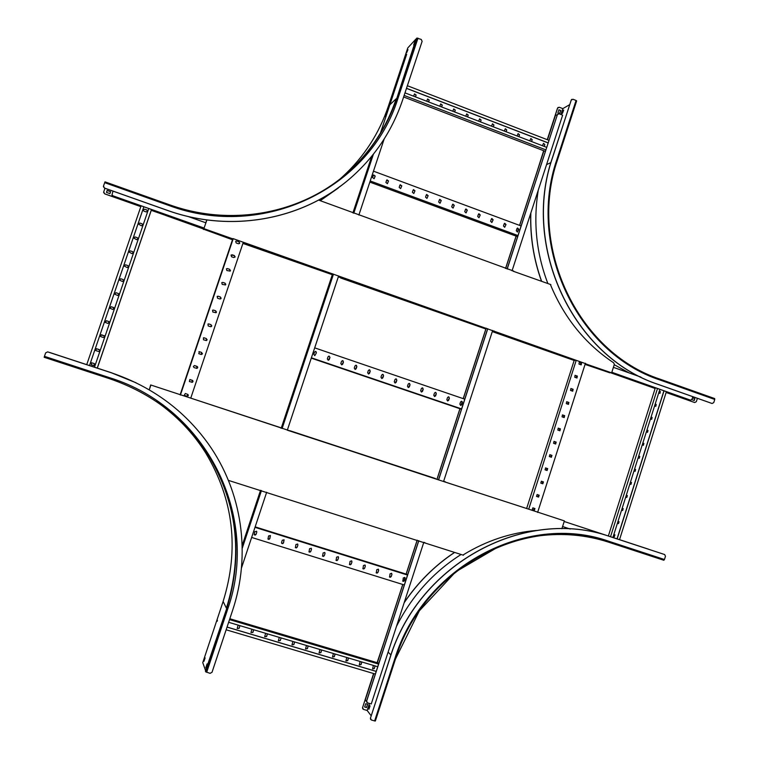 <?xml version="1.0" encoding="UTF-8"?>
<svg xmlns="http://www.w3.org/2000/svg" width="759" height="759" viewBox="0 0 759 759"><rect width="100%" height="100%" fill="white"/><g stroke="black" fill="none" stroke-linecap="round" stroke-linejoin="round"><path stroke-width="1.14" d="M373.817 673.603L365.402 699.485L365.544 700.699L366.512 701.325M507.183 269.037L557.41 114.609L559.117 113.784L562.637 115.159L512.05 270.811M418.816 540.693L366.644 701.088L367.536 702.872L371.255 703.954L423.807 542.287M366.825 702.369L366.644 701.088M557.41 114.609L507.097 269.009M487.686 328.694L438.512 479.868M418.731 540.674L366.578 701.003M557.305 114.675L557.96 113.897M487.771 328.723L438.588 479.897M492.657 330.45L443.56 481.529M365.582 700.756L365.402 699.485M557.172 115.074L555.882 115.083L555.19 115.88L547.429 139.751M543.833 150.794L519.564 225.385M518.369 229.076L517.391 232.055M516.073 236.115L505.551 268.449M486.13 328.144L463.199 398.636M462.203 401.691L461.007 405.363M459.916 408.712L436.937 479.346L190.756 398.133L243.193 242.605M417.146 540.161L406.103 574.108M404.964 577.618L403.75 581.347L402.668 581.024M402.735 584.468L377.27 662.73M373.741 673.584L365.335 699.4M555.19 115.88L555.844 115.112M555.303 115.823L547.505 139.779M543.909 150.823L519.64 225.414M518.444 229.104L517.496 232.017L518.776 229.284L517.562 228.004L516.974 228.611L516.281 230.745L517.486 232.026M516.148 236.144L505.636 268.477M486.206 328.173L463.275 398.665M462.259 401.786L461.111 405.325M459.992 408.74L437.013 479.375M417.232 540.19L406.188 574.127M405.021 577.713L403.854 581.299M402.811 584.487L377.356 662.749M369.832 182.103L517.619 236.685M370.212 180.965L517.98 235.565M388.494 181.012L386.967 179.836L386.616 180.319L385.895 182.492L387.422 183.669L388.494 181.012L387.365 183.706M375.183 176.079L373.618 174.931L373.295 175.386L372.574 177.559L374.14 178.726L375.183 176.079L374.14 178.726M373.466 171.164L521.101 225.954M401.758 185.927L400.259 184.731L399.879 185.234L399.168 187.397L400.648 188.602L401.758 185.927L400.648 188.602M414.964 190.822L413.503 189.608L413.095 190.13L412.384 192.293L413.835 193.507L414.964 190.822L413.835 193.507M428.114 195.689L426.691 194.465L426.264 195.006L425.543 197.169L426.966 198.393L428.114 195.689L426.909 198.422M441.226 200.547L439.831 199.313L439.376 199.864L438.664 202.017L440.04 203.26L441.226 200.547L439.992 203.279M454.271 205.385L452.914 204.133L452.43 204.702L451.728 206.856L453.076 208.108L454.271 205.385L453.028 208.127M467.278 210.196L465.95 208.943L465.438 209.522L464.736 211.666L466.054 212.928L467.278 210.196L466.007 212.947M480.229 214.996L478.929 213.734L478.398 214.323L477.696 216.467L478.986 217.729L480.229 214.996L478.938 217.748M493.132 219.778L491.86 218.507L491.31 219.104L490.608 221.248L491.87 222.52L493.132 219.778L491.823 222.529M505.978 224.541L504.735 223.269L504.166 223.867L503.464 226.002L504.707 227.283L505.978 224.541L504.659 227.292M373.314 175.338L375.155 176.012M386.635 180.272L388.456 180.946M399.898 185.187L401.71 185.86M413.114 190.082L414.917 190.746M426.273 194.959L428.067 195.623M439.385 199.816L441.169 200.471M452.449 204.655L454.224 205.31M465.457 209.475L467.221 210.12M478.417 214.275L480.172 214.92M491.32 219.057L493.065 219.702M504.185 223.82L505.911 224.455M516.993 228.563L518.71 229.199M373.343 175.272L375.164 175.946M386.663 180.206L388.466 180.879M399.927 185.12L401.729 185.784M413.143 190.016L414.926 190.68M426.302 194.892L428.085 195.556M439.414 199.75L441.178 200.404M452.478 204.588L454.233 205.243M465.485 209.408L467.231 210.053M478.445 214.209L480.181 214.854M491.348 218.99L493.075 219.636M504.204 223.753L505.921 224.389M517.012 228.506L518.72 229.133M386.957 179.845L388.428 181.059M373.608 174.931L375.117 176.126M400.249 184.741L401.682 185.974M413.484 189.627L414.888 190.86M426.672 194.484L428.038 195.737M439.803 199.332L441.14 200.585M452.876 204.152L454.195 205.423M465.912 208.962L467.193 210.243M478.882 213.753L480.134 215.034M491.813 218.526L493.037 219.816M504.688 223.288L505.883 224.569M517.505 228.023L518.682 229.313L517.448 232.036M406.482 88.376L548.112 142.939M406.511 88.291L548.14 142.853M407.365 85.72L548.956 140.339M415.496 96.915L416.122 95.017L414.499 93.926L416.046 95.093L415.448 96.896M403.627 96.972L545.37 151.373M427.621 98.964L429.139 100.131L428.541 101.934M440.694 103.964L442.184 105.15L441.596 106.943M453.711 108.954L455.182 110.15L454.584 111.943M466.681 113.926L468.123 115.131L467.535 116.924M479.603 118.878L481.016 120.093L480.428 121.876M492.477 123.802L493.862 125.036L493.274 126.819M505.295 128.726L506.651 129.95L506.073 131.743M518.065 133.622L519.393 134.855L518.814 136.639M530.788 138.499L532.097 139.741L531.509 141.525M543.453 143.356L544.744 144.608L544.165 146.383M404.139 95.435L545.854 149.865M404.993 92.873L546.679 147.35M414.499 93.926L413.636 96.194M428.598 101.953L429.224 100.065L427.63 98.945L426.748 101.241M441.643 106.972L442.269 105.084L440.704 103.945L439.803 106.26M454.641 111.962L455.267 110.083L453.73 108.935L452.81 111.26M467.591 116.943L468.208 115.064L466.709 113.907L465.76 116.241M480.494 121.905L481.102 120.026L479.631 118.85L478.673 121.203M493.341 126.848L493.948 124.969L492.506 123.783L491.528 126.146M506.139 131.762L506.746 129.893L505.333 128.698L504.327 131.07M518.89 136.667L519.498 134.798L518.103 133.593L517.088 135.975M531.585 141.553L532.192 139.694L530.826 138.47L529.791 140.861M544.241 146.411L544.839 144.561L543.501 143.337L542.448 145.728M311.275 358.134L461.481 409.243M311.389 357.802L461.586 408.921M329.975 357.375L329.017 356.028L328.068 356.73L327.338 358.931L328.267 360.278L329.245 359.586L329.975 357.375L328.315 360.278M316.446 352.755L315.45 351.408L314.53 352.1L313.79 354.311L314.757 355.658L316.446 352.755L314.795 355.658M314.7 347.859L464.764 399.168M343.457 361.977L342.527 360.639L341.55 361.331L340.819 363.533L341.73 364.87L342.726 364.178L343.457 361.977L341.768 364.87M356.882 366.559L355.971 365.221L354.984 365.914L354.263 368.115L355.146 369.453L356.151 368.76L356.882 366.559L355.184 369.453M370.25 371.123L369.367 369.794L368.362 370.477L367.641 372.678L368.513 374.007L369.529 373.324L370.25 371.123L368.542 374.007M383.57 375.667L382.707 374.339L381.692 375.031L380.971 377.223L381.824 378.551L382.849 377.859L383.57 375.667L381.843 378.551M396.843 380.202L395.989 378.874L394.965 379.557L394.253 381.749L395.078 383.067L396.122 382.384L396.843 380.202L395.107 383.067M410.059 384.709L409.224 383.39L408.19 384.073L407.469 386.255L408.295 387.574L409.338 386.891L410.059 384.709L408.314 387.574M423.218 389.206L422.402 387.887L421.359 388.57L420.647 390.752L421.454 392.061L422.507 391.378L423.218 389.206L421.473 392.061M436.33 393.674L435.524 392.365L434.48 393.048L433.768 395.221L434.556 396.53L435.619 395.856L436.33 393.674L434.575 396.53M449.394 398.133L448.597 396.824L447.544 397.507L446.842 399.68L447.62 400.98L448.683 400.306L449.394 398.133L447.63 400.989M462.402 402.574L461.614 401.274L460.561 401.947L459.859 404.12L460.628 405.42L461.69 404.746L462.402 402.574L460.637 405.42M316.389 352.764L315.364 351.417L316.086 351.654M342.404 360.639L343.096 360.876M355.829 365.231L356.512 365.458M369.206 369.794L369.889 370.031M382.527 374.348L383.2 374.576M395.8 378.874L396.473 379.102M409.025 383.39L409.68 383.618M422.184 387.887L422.839 388.115M435.305 392.365L435.951 392.583M448.37 396.824L449.015 397.042M461.387 401.274L462.022 401.483M315.44 351.417L316.038 351.616M343.4 361.977L342.461 360.639L343.04 360.838M356.825 366.559L355.886 365.221L356.464 365.421M370.193 371.123L369.272 369.794L369.842 369.994M382.583 374.339L383.153 374.538M395.856 378.874L396.426 379.064M409.073 383.39L409.632 383.58M422.241 387.887L422.801 388.077M435.353 392.365L435.903 392.545M448.417 396.824L448.967 397.004M461.434 401.264L461.975 401.454M329.017 356.028L329.918 357.385M382.707 374.339L383.504 375.667M395.989 378.874L396.767 380.193M409.224 383.39L409.983 384.709M422.308 387.877L423.142 389.196M435.524 392.365L436.254 393.674M448.597 396.824L449.309 398.133M461.614 401.274L462.316 402.564M254.218 534.782L255.28 535.114M267.984 539.07L269.047 539.402M281.703 543.349L283.496 543.036L284.094 539.867L282.301 540.199L281.561 542.429L281.703 543.349L282.746 543.672M295.355 547.609L296.399 547.932M308.96 551.85L309.995 552.173M322.509 556.072L323.543 556.394M336.009 560.275L337.024 560.597M349.453 564.468L350.468 564.781M362.84 568.643L363.846 568.956M376.179 572.798L377.176 573.111M389.462 576.944L390.458 577.248M402.697 581.062L403.684 581.375M254.189 534.744L255.328 535.095M267.965 539.042L269.796 538.757L270.403 535.617L268.591 535.911L267.965 539.042L269.094 539.383M281.674 543.311L282.794 543.662M295.336 547.571L296.446 547.913M308.932 551.812L310.042 552.154M322.49 556.034L323.59 556.375M335.981 560.237L337.072 560.578M349.425 564.43L350.516 564.772M362.821 568.605L363.893 568.937M376.151 572.76L377.223 573.092M389.443 576.906L390.496 577.238M251.637 537.438L404.329 584.961M256.779 532.22L256.675 531.357L254.825 531.613L254.17 534.716L256.03 534.469L256.779 532.22L255.992 534.431L254.256 534.829M254.996 527.334L407.545 575.056M297.889 545.057L297.718 544.099L295.963 544.459L295.384 547.637L297.148 547.296L297.889 545.057L297.101 547.248L295.45 547.723M311.484 549.307L311.294 548.321L309.568 548.71L309.008 551.907L310.744 551.537L311.484 549.307L310.697 551.489L309.074 551.973M325.023 553.529L324.814 552.533L323.116 552.931L322.575 556.148L324.292 555.759L325.023 553.529L324.235 555.711L322.641 556.214M338.514 557.742L338.286 556.726L336.607 557.144L336.095 560.379L337.783 559.962L338.514 557.742L337.727 559.914L336.142 560.427M351.939 561.935L351.702 560.91L350.051 561.347L349.548 564.582L351.218 564.155L351.939 561.935L351.161 564.108L349.605 564.63M365.326 566.11L365.07 565.076L363.438 565.521L362.954 568.776L364.595 568.33L365.326 566.11L364.538 568.282L363.001 568.814M378.656 570.275L378.38 569.222L376.768 569.686L376.303 572.941L377.935 572.485L378.656 570.275L377.868 572.438L376.35 572.979M391.929 574.421L391.644 573.358L390.05 573.832L389.604 577.096L391.208 576.622L391.929 574.421L391.141 576.574L389.642 577.125M405.145 578.548L404.86 577.476L403.285 577.969L402.849 581.233L404.433 580.749L405.145 578.548L404.357 580.701L402.877 581.261M255.157 526.869L407.697 574.601M270.289 535.474L269.749 538.719L268.041 539.146M256.551 531.196L256.741 532.182M283.97 539.734L283.458 542.989L281.779 543.444M297.604 543.975L297.841 545.019M311.181 548.207L311.437 549.26M324.7 552.429L324.966 553.491M338.172 556.622L338.457 557.694M351.597 560.816L351.882 561.888M364.965 564.981L365.259 566.062M378.276 569.136L378.589 570.227M391.54 573.273L391.853 574.373M404.756 577.4L405.078 578.5M385.031 116.364L405.173 55.891L406.672 54.278L380.43 133.119M371.758 156.24L352.897 212.909M332.613 273.828L281.219 428.19L280.555 427.962M260.555 490.286L242.187 545.455M373.428 154.172L353.77 213.222M333.486 274.141L282.111 428.484M261.447 490.57L242.244 548.264M384.158 139.02L358.865 215.082M338.609 275.953L287.31 430.192M266.675 492.24L241.466 568.026M228.639 622.295L377.735 666.715M229.531 619.61L378.589 664.078M229.825 618.727L378.874 663.205M239.901 625.653L239.104 628.281L237.216 628.509M253.658 629.752L252.861 632.38L251.001 632.626M267.358 633.831L266.57 636.459L264.73 636.735M279.293 637.389L278.373 640.757L280.261 640.587L281.001 638.347L280.213 640.511L278.411 640.824M294.596 641.943L293.809 644.562L292.025 644.894M308.135 645.975L307.357 648.584L305.592 648.945M321.626 649.998L320.839 652.598L319.103 652.977M335.051 653.992L334.273 656.592L332.556 656.99M348.428 657.987L347.66 660.577L345.962 660.994M361.758 661.952L360.99 664.542L359.311 664.969M375.031 665.909L374.263 668.489L372.612 668.935M226.144 629.79L375.344 674.058M227.045 627.105L376.198 671.421M227.055 627.057L376.217 671.373M238.155 625.131L237.188 628.424L239.132 628.348L239.929 625.663M251.922 629.239L250.973 632.551L252.899 632.446L253.686 629.761M265.641 633.319L264.701 636.668L266.608 636.516L267.396 633.841M292.898 641.44L291.997 644.837L293.856 644.628L294.644 641.962M306.446 645.473L305.564 648.888L307.404 648.66L308.182 645.994M319.937 649.495L319.074 652.93L320.896 652.664L321.674 650.008M333.381 653.499L332.527 656.952L334.33 656.668L335.108 654.011M346.768 657.484L345.933 660.947L347.717 660.643L348.485 657.996M360.108 661.459L359.292 664.941L361.047 664.609L361.815 661.971M373.39 665.415L372.584 668.907L374.329 668.565L375.088 665.928M547.334 139.713L557.628 108.072L559.326 107.256L562.817 108.632L560.92 114.486M569.658 104.676L562.817 108.632M697.379 398.342L696.326 401.672L694.703 402.545L666.146 392.441M543.662 150.728L537.059 171.619M530.75 213.279C530.048 236.628 533.624 259.265 541.48 281.191M637.769 382.356L639.135 382.84M543.738 150.756L537.723 169.58M530.854 212.937C530.114 236.419 533.691 259.189 541.603 281.238M538.264 190.148C533.084 222.112 536.29 253.231 547.865 283.515M614.24 364.69L629.183 372.935M557.628 108.072L558.159 107.38M558.937 109.77L557.912 112.92L559.687 113.613L560.711 110.463L558.937 109.77M558.909 109.865L560.607 110.529L559.611 113.584M694.836 398.684L692.464 397.839L694.836 398.684L694.257 400.505L691.819 399.642M557.523 108.139L547.258 139.684M666.127 392.479L694.703 402.545M694.703 398.674L694.134 400.458M562.039 113.565L563.7 110.046L562.039 113.565M562.466 113.328L563.586 110.406M557.552 159.618L576.641 100.909L576.062 100.463L572.979 99.249L571.233 100.093L552.561 157.578C521.205 247.349 573.823 357.081 658.708 384.576L712.084 403.494L713.754 402.602L714.75 399.443L714.674 398.57L660.15 379.206M571.233 100.093L552.457 157.625C521.101 247.377 573.709 357.081 658.575 384.576L712.084 403.494M571.129 100.16L571.783 99.372M395.486 86.573L394.965 88.072L395.486 86.573M407.725 49.525L406.653 52.751L407.962 49.62M413.655 45.056L414.756 41.754L413.655 45.056M340.687 178.403L342.774 176.534C363.941 156.999 379.139 133.556 388.371 106.203L407.773 47.921L416.188 38.794L396.663 98.774M112.038 194.845L113.015 196.723L140.861 206.571L104.676 193.82L103.708 191.894L104.96 188.279M151.25 210.338L169.361 216.695M320.241 200.689L338.248 188.071M320.222 200.689L341.768 185.177M345.791 174.2L347.214 172.824M343.998 175.727L349.406 170.993C371.16 150.918 386.777 126.829 396.255 98.708L388.371 106.203M104.676 193.82L103.632 192.454M106.469 192.397L109.941 193.63L110.615 191.657L107.142 190.424L106.469 192.397M106.478 192.406L107.142 190.471L110.605 191.704M203.896 228.582L206.913 219.949L203.782 228.914L205.101 229.56L165.585 215.404M104.676 193.858L140.832 206.647M416.852 38.111L421.217 39.411L422.127 41.328L402.621 99.989C392.356 130.434 375.202 156.278 351.17 177.521C303.628 219.626 231.438 233.43 167.378 210.357L167.369 210.404C228.867 232.501 298.002 220.803 345.421 182.331M104.989 181.847L169.304 204.702L104.989 181.847L103.49 186.078L104.486 188.061L167.378 210.357M104.486 188.061L103.414 186.648M104.486 188.109L167.369 210.404M369.007 709.01L368.57 708.754L368.931 709.238L370.022 705.908L369.642 705.434L368.57 708.754M368.883 708.849L369.899 705.747M373.656 673.556L362.574 707.616L363.466 709.39L367.166 710.462L371.142 715.746M367.166 710.462L369.453 703.432M561.878 528.738L564.193 521.49L595.198 531.67M454.537 552.4C434.708 565.597 417.943 582.286 404.243 602.466M384.215 641.393L377.1 662.673M644.163 547.808L595.464 531.755M454.641 552.429C434.708 565.692 417.877 582.476 404.139 602.788M383.504 643.575L377.185 662.702M461.092 554.487C433.247 572.163 411.701 596.147 396.445 626.46M648.85 549.355L619.543 539.658L648.509 549.174M366.55 707.559L367.631 704.248L365.753 703.697L364.671 707.018L366.55 707.559L364.69 706.961M373.57 673.527L362.574 707.616M362.736 708.868L362.508 707.53M367.546 704.219L366.493 707.483M663.84 560.256L608.443 542.116C526.822 512.875 423.351 567.286 395.373 659.239L419.329 610.862L455.723 571.812L498.986 546.461C511.993 541.319 525.285 537.789 538.852 535.873C562.836 532.818 586.033 534.905 608.443 542.116L663.831 560.256L664.457 559.506L665.463 556.309L664.685 554.554L610.492 536.755C526.167 506.452 419.053 562.609 390.069 657.787L370.458 718.166L371.369 719.997L374.633 720.936L375.354 721.012L395.354 659.296M664.628 554.535L610.378 536.708C526.063 506.414 418.977 562.561 390.003 657.711L370.458 718.166M370.629 719.456L370.392 718.08M217.245 621.232L217.425 620.293L217.245 621.232M205.822 671.317L202.757 662.645L223.127 601.441L226.4 608.149C243.155 554.231 237.169 503.283 208.45 455.315C195.091 434.157 177.91 416.368 156.914 401.947M111.924 372.916L97.313 368.115L151.534 209.512M206.628 453.721L205.717 452.269M156.24 401.492C176.363 415.439 192.843 432.583 205.68 452.905C233.601 499.536 239.417 549.051 223.127 601.441M49.639 352.461L86.735 364.643L49.231 352.394M111.507 372.783L57.807 355.212M205.12 657.873L203.981 661.279L205.12 657.873M205.841 667.664L207.093 663.897L206.106 667.749M205.433 671.146L226.78 608.31M205.67 671.8L210.082 673.347L212.017 672.303L232.52 610.615C251.333 554.62 242.282 491.538 208.279 443.797C184.19 410.268 151.942 386.625 111.545 372.859L47.694 351.882L45.654 352.859L44.449 356.341L44.174 357.29L109.543 378.703L109.865 377.773L44.449 356.341M136.108 382.802L111.545 372.859L47.637 351.872M690.662 400.173L692.018 399.234L692.815 396.71M611.801 372.346L690.244 400.107M513.188 271.229L550.863 284.606L550.673 285.194C564.373 318.078 585.398 343.969 613.746 362.868L614.306 364.5L611.82 372.271L690.386 400.107M613.395 367.337L640.928 377.1M687.872 400.031L688.992 399.661M610.9 372.849L655.131 388.494M666.155 392.394L687.569 399.965M492.506 330.933L493.132 331.161M611.014 372.849L655.14 388.456M666.165 392.356L687.701 399.974M562.58 526.528L570.227 529.042M564.383 520.902L537.714 512.135L564.383 520.902L564.193 521.49L643.85 547.656M663.926 390.79L617.039 538.852M664.04 390.838L617.162 538.89M666.383 391.663L619.534 539.668M655.169 404.111L656.099 404.433L655.814 406.321L656.222 404.443L655.178 404.082M659.277 391.151L660.207 391.483L659.941 393.361M655.359 387.764L608.357 535.996M651.99 417.412L651.677 419.291L652.114 417.422L651.07 417.052L652.114 417.422M646.374 431.88L647.569 432.288L647.996 430.41L646.953 430.049L647.873 430.391L647.541 432.279M642.247 444.888L643.423 445.286L643.879 443.408L642.835 443.047L643.755 443.398L643.395 445.277M638.699 456.093L639.628 456.415L639.249 458.294L639.761 456.434L638.708 456.074M633.993 470.95L635.122 471.33L635.625 469.46L634.571 469.109L635.501 469.442L635.093 471.33M629.856 484.005L630.966 484.375L631.497 482.515L630.444 482.155L631.374 482.487L630.938 484.365M626.298 495.229L627.238 495.551L626.801 497.439L627.351 495.58L626.298 495.219M623.092 508.625L622.636 510.513L623.215 508.653L622.152 508.302L623.215 508.653M617.418 523.255L618.481 523.606L619.078 521.756L618.006 521.395L618.955 521.718L618.433 523.587M614.202 536.67L613.263 536.366L614.325 536.708L614.951 534.867L613.851 534.507L614.828 534.829L614.325 536.708M657.503 388.513L610.53 536.708M659.846 389.348L612.902 537.495M654.6 405.913L655.842 406.321M658.708 392.944L659.979 393.361L660.33 391.483L659.286 391.113M650.482 418.892L651.715 419.3M638.12 457.914L639.277 458.303M625.71 497.069L626.773 497.43M621.574 510.152L622.627 510.503M574.269 360.127L526.642 508.492L444.575 481.861M576.223 360.326L528.71 509.185L435.391 478.844M576.774 377.954L577.371 376.094L575.085 375.335L574.743 377.242L576.774 377.954M580.996 364.794L581.584 362.935L579.278 362.166L578.965 364.083L580.996 364.794M585.426 363.267L537.619 512.429M572.542 391.132L573.14 389.272L570.882 388.513L570.512 390.42L572.542 391.132M568.32 404.329L568.918 402.46L566.679 401.71L566.28 403.617L568.32 404.329M564.079 417.535L564.677 415.666L562.476 414.917L562.049 416.833L564.079 417.535M559.838 430.751L560.446 428.882L558.263 428.152L557.799 430.059L559.838 430.751M555.597 443.996L556.195 442.118L554.051 441.396L553.558 443.294L555.597 443.996M551.347 457.241L551.945 455.372L549.829 454.66L549.307 456.557L551.347 457.241M547.087 470.514L547.694 468.635L545.607 467.933L545.047 469.83L547.087 470.514M542.827 483.796L543.435 481.918L541.376 481.234L540.788 483.113L542.827 483.796L543.435 481.918M538.567 497.098L539.184 495.219L537.116 494.536L536.499 496.414L538.567 497.098L539.175 495.219L537.116 494.536M534.298 510.409L534.943 508.549L532.846 507.856L532.192 509.716L534.298 510.409L532.23 509.735M580.882 362.726L580.293 364.548M576.66 375.885L576.072 377.707M572.438 389.054L571.85 390.885M568.206 402.242L567.618 404.082M563.975 415.448L563.377 417.289M559.734 428.664L559.136 430.514M555.493 441.899L554.895 443.749M551.243 455.144L550.645 457.003M546.983 468.407L546.385 470.276M542.723 481.69L542.125 483.559M538.463 494.982L537.865 496.86M534.194 508.293L533.586 510.181M580.977 362.764L580.398 364.586M576.755 375.914L576.176 377.745M572.533 389.092L571.944 390.923M568.301 402.279L567.713 404.12M564.07 415.477L563.482 417.327M559.829 428.702L559.241 430.552M555.588 441.928L554.99 443.787M551.338 455.182L550.74 457.041M547.087 468.445L546.489 470.314M542.827 481.728L542.23 483.597M538.567 495.02L537.96 496.898M534.298 508.331L533.691 510.209M574.999 375.335L577.257 376.094L577.001 378.001M579.278 362.166L581.479 362.935L581.242 364.842M570.882 388.513L573.036 389.263L572.751 391.179M566.679 401.71L568.804 402.45L568.491 404.367M562.391 414.917L564.573 415.657L564.231 417.564M558.169 428.142L560.332 428.873L559.962 430.789M553.956 441.377L556.091 442.099L555.683 444.015M549.829 454.66L551.84 455.353L551.404 457.26M545.503 467.914L547.59 468.616L547.125 470.523M541.385 481.234L543.33 481.889M532.827 507.847L534.848 508.511L534.194 510.38M58.168 355.269L97.313 368.115M86.735 364.643L58.481 355.364L86.735 364.643L141.108 205.822M204.133 228.117L113.025 195.888L112.009 194.731L113.015 191.135M203.706 228.876L151.278 210.252M243.089 242.899L329.861 273.686L332.347 273.733M140.842 206.609L113.015 196.771L111.971 195.291M205.926 222.823L188.004 216.467M112.009 194.693L113.025 195.888M204.143 228.079L113.025 195.841M143.849 206.79L89.505 365.563L143.859 206.79M95.615 350.373L96.649 348.723L99.752 350.041M93.699 365.582L91.327 364.804L91.545 362.764L94.42 363.608M100.254 336.009L101.621 334.728L104.657 336.322M105.017 321.807L106.421 320.715L108.736 321.493L109.467 322.461M109.799 307.699L111.212 306.712L113.527 307.499L114.248 308.552M114.59 293.648L115.994 292.737L118.3 293.515L119.03 294.625M119.372 279.625L120.776 278.771L123.081 279.559L123.793 280.697M124.153 265.641L125.548 264.825L127.854 265.612L128.565 266.779M128.926 251.684L130.311 250.887L132.616 251.684L133.318 252.87M133.698 237.747L135.074 236.979L137.37 237.776L138.081 238.981M138.451 223.829L139.827 223.08L142.123 223.886L142.825 225.091M143.204 209.93L144.58 209.199L146.867 210.015L147.569 211.23M97.247 368.106L151.477 209.493M94.477 367.195L148.745 208.526M99.144 349.529L96.421 348.704L95.406 349.719L95.928 350.649L98.907 351.569L99.875 350.535L99.144 349.529M94.334 363.58L91.545 362.764L91.327 364.804L94.182 365.601L94.334 363.58M103.262 337.48L104.59 336.901L104.287 335.687L100.539 334.947L100.634 336.55L103.262 337.48M108.053 323.457L109.144 321.731L106.421 320.706L105.378 322.48L108.053 323.457M112.844 309.463L114.087 307.917L111.212 306.702L110.008 308.287L112.844 309.463M117.626 295.479L118.954 294.103L118.309 293.496L115.994 292.718L114.694 294.141L117.626 295.479M122.408 281.513L123.774 280.261L123.081 279.54L120.776 278.743L119.429 280.052L122.408 281.513M127.18 267.557L128.565 266.4L127.854 265.593L125.548 264.796L124.172 266.001L127.18 267.557M131.943 253.629L133.337 252.548L132.616 251.656L130.32 250.859L128.926 251.988L131.943 253.629M136.705 239.711L138.1 238.687L137.379 237.747L135.083 236.941L133.688 238.003L136.705 239.711M141.459 225.812L142.853 224.835L142.132 223.848L139.836 223.042L138.442 224.057L141.459 225.812M146.212 211.932L147.597 210.993L146.876 209.968L144.59 209.161L143.195 210.129L143.916 211.125L146.212 211.932M188.128 395.818L188.308 395.297M192.833 381.881L193.014 381.35M197.53 367.954L197.71 367.432M202.226 354.045L202.406 353.523M206.913 340.155L207.093 339.634M211.6 326.285L211.77 325.763M216.277 312.433L216.448 311.911M220.945 298.591L221.116 298.069M225.603 284.767L225.784 284.255M230.262 270.963L230.442 270.451M234.92 257.178L235.091 256.656M239.569 243.402L239.74 242.889M188.09 395.875L188.308 395.221M192.795 381.929L193.014 381.284M197.492 368.011L197.71 367.365M202.188 354.102L202.406 353.457M206.875 340.212L207.093 339.567M211.552 326.342L211.77 325.696M216.23 312.49L216.448 311.845M220.907 298.648L221.116 298.002M225.565 284.824L225.784 284.179M230.224 271.02L230.442 270.375M231.106 255.033L234.389 255.612L234.863 257.254L234.417 255.584L232.178 254.796L231.049 255.09L231.514 256.741L233.763 257.529L235.091 256.589M239.521 243.468L239.74 242.823M189.826 379.519L189.38 381.53L192.312 382.289L192.805 380.657L190.044 379.566L192.444 380.373L191.818 382.327M185.31 393.504L184.257 395.23L184.674 395.486L186.951 396.236L187.985 394.471L185.338 393.513L187.966 394.462L186.923 396.226L184.674 395.486M180.386 395.069L233.222 238.668M194.342 365.582L193.374 366.578L194.086 367.603L196.904 368.39L197.558 366.796L194.75 365.629L196.998 366.388L196.704 368.409M198.886 351.692L199.427 351.721L198.782 353.685L201.05 354.444L201.714 352.48L199.446 351.721L201.695 352.48L201.552 354.481M204.143 337.821L203.478 337.812L203.478 339.785L206.344 340.573L206.401 338.59L204.143 337.821L206.382 338.59L206.382 340.563M208.023 323.989L208.801 323.951L208.004 323.998L208.165 325.905L210.423 326.674L211.201 326.636L211.087 324.71L208.829 323.941L211.059 324.719L211.163 326.645M213.507 310.08L212.577 310.203L212.843 312.034L215.992 312.708L215.765 310.848L213.507 310.08L215.736 310.867L215.926 312.746M217.235 296.371L218.156 296.247L217.178 296.418L217.52 298.192L219.778 298.961L220.746 298.809L220.442 297.006L218.184 296.228L220.414 297.025L220.67 298.866M222.852 282.405L221.789 282.633L222.188 284.359L225.47 284.938L225.1 283.183L222.852 282.405L225.072 283.202L225.385 285.004M227.52 268.591L226.419 268.857L226.856 270.546L230.176 271.086L229.768 269.379L227.52 268.591L229.73 269.398L230.091 271.162M235.726 241.277L236.799 241.049L235.679 241.343L236.172 242.965L238.411 243.753L239.54 243.449L239.066 241.808L236.827 241.011L239.038 241.836L239.455 243.544M180.168 394.652L232.747 239M203.44 337.831L204.114 337.831M212.624 310.175L213.478 310.089M221.856 282.576L222.823 282.424M226.476 268.8L227.482 268.61M493.568 331.123L494.128 330.971M585.208 363.959L611.631 372.859L585.274 363.732M203.592 229.209L232.169 239.635L205.101 229.56L231.115 238.762L232.643 239.123L232.966 238.582L585.825 363.732M203.953 228.658L232.861 238.886M611.82 372.271L611.631 372.859M513.72 271.096L318.562 200.082M341.503 277.642L484.517 327.897M493.587 331.047L494.156 331.303M493.483 331.37L575.654 360.43M150.899 385.041L149.276 389.841L150.671 384.955L180.225 394.671L150.671 384.955M536.509 530.456C510.807 532.609 486.51 540.664 463.616 554.63L463.426 555.227L228.402 480.381M538.216 512.306L528.71 509.185M280.65 427.668L180.225 394.671M527.989 508.938L527.22 508.682M445.258 481.756L444.67 481.567M435.486 478.549L290.877 431.036M190.727 398.124L280.005 427.45L190.727 398.114M424.831 542.609L425.334 543.093M205.879 451.728L206.818 453.218M287.31 430.182L434.3 478.151L289.862 430.695M424.755 542.694L424.158 542.391M485.997 328.808L483.502 327.926M485.855 329.008L340.639 277.984L341.541 277.519M340.857 277.481L338.391 276.608M332.765 274.616L331.161 274.056M585.189 363.997L609.875 372.821L585.056 364.405M574.165 360.459L492.287 331.598M340.734 277.69L338.324 276.836M332.319 274.711L243.032 243.06M331.019 274.246L242.908 243.43M203.63 228.857L203.421 229.465M206.884 220.006L205.708 222.748M574.724 360.449L493.483 331.237M483.217 327.869L341.152 277.49M546.556 164.627L550.93 162.568M714.674 398.57L660.112 379.187C578.092 352.537 527.277 246.438 557.561 159.684L557.514 159.722C527.239 246.476 578.016 352.508 660.064 379.177L660.15 380.041L714.75 399.443M576.641 100.909L557.561 159.675L556.964 159.267C526.509 246.542 577.599 353.229 660.15 380.041M576.062 100.463L556.964 159.267M396.881 98.148L416.871 38.054M344.121 175.623L349.946 170.547C371.749 150.424 387.394 126.279 396.9 98.091L416.909 38.016M104.666 182.653L169.029 205.518L169.304 204.702C232.529 227.558 303.951 213.146 349.975 170.519C371.777 150.396 387.432 126.25 396.938 98.063L398.01 98.215L417.991 38.14M169.029 205.518C263.506 240.745 370.364 187.995 398.01 98.215M388.115 652.104L390.923 654.951M375.354 721.012L395.392 659.277L394.689 659.173L374.633 720.936M608.443 542.116L609.041 541.347C526.945 511.927 422.839 566.641 394.689 659.173M664.457 559.506L609.041 541.347M205.651 671.819L226.666 608.699C243.459 554.649 237.463 503.587 208.678 455.504C197.805 438.256 184.295 423.161 168.147 410.23M205.661 671.838L226.675 608.727C243.478 554.677 237.482 503.606 208.697 455.514C185.205 418.892 152.151 393.285 109.543 378.703L44.174 357.29M205.67 671.876L226.675 608.727L227.681 609.164C260.46 516.509 206.619 407.811 109.865 377.773M206.666 672.351L227.681 609.164M331.512 274.046L332.433 274.369M338.438 276.494L341.237 277.481M483.957 327.954L485.959 328.666M342.774 176.534L349.406 170.993M169.304 204.702C232.539 227.558 303.97 213.137 349.975 170.519L349.946 170.547C371.739 150.434 387.384 126.288 396.891 98.11L416.862 38.083M205.68 452.905L208.45 455.315M226.656 608.68C243.459 554.649 237.463 503.587 208.678 455.504L208.697 455.514C185.205 418.892 152.151 393.285 109.543 378.703"/></g></svg>
